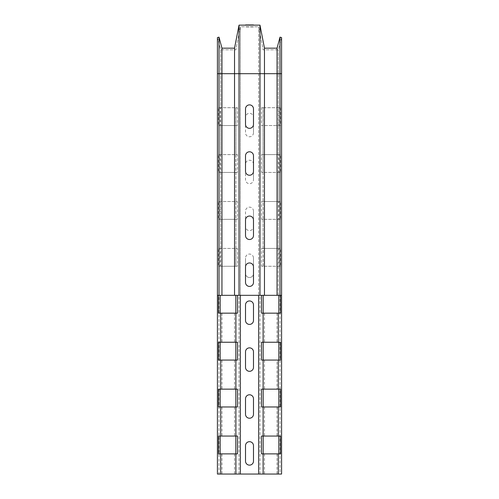 <?xml version="1.0" encoding="UTF-8"?>
<svg xmlns="http://www.w3.org/2000/svg" width="499" height="499" viewBox="0 0 499 499"><rect width="100%" height="100%" fill="white"/><g stroke="black" fill="none" stroke-linecap="round" stroke-linejoin="round"><path stroke-width="0.37" stroke-dasharray="2.5 1.87" d="M253.486 258.039L253.486 273.514A3.986 3.986 0 0 1 249.5 277.506A3.986 3.986 0 0 1 245.514 273.514L245.514 258.039L245.514 273.514A3.986 3.986 0 0 0 249.5 277.506A3.986 3.986 0 0 0 253.486 273.514L253.486 258.039A3.986 3.986 0 0 0 249.5 254.047A3.986 3.986 0 0 0 245.514 258.039A3.986 3.986 0 0 1 249.5 254.047A3.986 3.986 0 0 1 253.486 258.039M253.486 211.127A3.986 3.986 0 0 0 249.5 207.141A3.986 3.986 0 0 0 245.514 211.127L245.514 226.608A3.986 3.986 0 0 0 249.5 230.594A3.986 3.986 0 0 0 253.486 226.608A3.986 3.986 0 0 1 249.5 230.594A3.986 3.986 0 0 1 245.514 226.608L245.514 211.127A3.986 3.986 0 0 1 249.5 207.141A3.986 3.986 0 0 1 253.486 211.127L253.486 226.608L253.486 211.127M253.486 164.221A3.986 3.986 0 0 0 249.5 160.235A3.986 3.986 0 0 0 245.514 164.221L245.514 179.702A3.986 3.986 0 0 0 249.5 183.688A3.986 3.986 0 0 0 253.486 179.702A3.986 3.986 0 0 1 249.5 183.688A3.986 3.986 0 0 1 245.514 179.702L245.514 164.221A3.986 3.986 0 0 1 249.5 160.235A3.986 3.986 0 0 1 253.486 164.221L253.486 179.702L253.486 164.221M253.486 132.79A3.986 3.986 0 0 1 249.5 136.782A3.986 3.986 0 0 1 245.514 132.79L245.514 117.315A3.986 3.986 0 0 1 249.5 113.323A3.986 3.986 0 0 1 253.486 117.315A3.986 3.986 0 0 0 249.5 113.323A3.986 3.986 0 0 0 245.514 117.315L245.514 132.79A3.986 3.986 0 0 0 249.5 136.782A3.986 3.986 0 0 0 253.486 132.79L253.486 117.315L253.486 132.79M253.486 26.965L245.514 26.965L253.486 26.965M253.486 266.953L253.486 282.428A3.986 3.986 0 0 1 249.5 286.42A3.986 3.986 0 0 1 245.514 282.428L245.514 266.953A3.986 3.986 0 0 1 249.5 262.961A3.986 3.986 0 0 1 253.486 266.953M253.486 235.522A3.986 3.986 0 0 1 249.5 239.508A3.986 3.986 0 0 1 245.514 235.522L245.514 220.04A3.986 3.986 0 0 1 249.5 216.055A3.986 3.986 0 0 1 253.486 220.04L253.486 235.522M253.486 171.257A3.986 3.986 0 0 1 249.5 175.243A3.986 3.986 0 0 1 245.514 171.257L245.514 155.775A3.986 3.986 0 0 1 249.5 151.79A3.986 3.986 0 0 1 253.486 155.775L253.486 171.257M253.486 124.351A3.986 3.986 0 0 1 249.5 128.337A3.986 3.986 0 0 1 245.514 124.351L245.514 108.869A3.986 3.986 0 0 1 249.5 104.884A3.986 3.986 0 0 1 253.486 108.869L253.486 124.351M253.486 445.669A3.986 3.986 0 0 0 249.5 441.684A3.986 3.986 0 0 0 245.514 445.669L245.514 461.151A3.986 3.986 0 0 0 249.5 465.137A3.986 3.986 0 0 0 253.486 461.151L253.486 445.669M253.486 398.763A3.986 3.986 0 0 0 249.5 394.778A3.986 3.986 0 0 0 245.514 398.763L245.514 414.245A3.986 3.986 0 0 0 249.5 418.231A3.986 3.986 0 0 0 253.486 414.245L253.486 398.763M253.486 304.945L253.486 320.427A3.986 3.986 0 0 1 249.5 324.412A3.986 3.986 0 0 1 245.514 320.427L245.514 304.945A3.986 3.986 0 0 1 249.5 300.959A3.986 3.986 0 0 1 253.486 304.945M253.486 351.851L253.486 367.333A3.986 3.986 0 0 1 249.5 371.318A3.986 3.986 0 0 1 245.514 367.333L245.514 351.851A3.986 3.986 0 0 1 249.5 347.865A3.986 3.986 0 0 1 253.486 351.851M220.184 172.429L235.821 172.429L235.821 154.603L220.184 154.603L220.184 172.429L218.481 172.429L218.481 154.603L237.493 154.603L237.493 172.429L218.481 172.429M237.493 172.429L235.821 172.429M278.816 154.603L263.179 154.603L263.179 172.429L278.816 172.429L278.816 154.603L280.519 154.603L280.519 172.429L261.507 172.429L261.507 154.603L280.519 154.603M263.179 172.429L261.507 172.429M280.519 172.429L278.816 172.429M235.821 154.603L237.493 154.603M218.481 154.603L220.184 154.603M261.507 154.603L263.179 154.603M218.481 406.972L237.493 406.972M261.507 406.972L280.519 406.972M237.493 389.145L218.481 389.145M261.507 360.066L277.045 360.066L277.045 389.145L280.519 389.145M277.045 389.145L261.507 389.145M220.184 266.248L235.821 266.248L235.821 248.421L220.184 248.421L220.184 266.248L218.481 266.248L218.481 248.421L237.493 248.421L237.493 266.248L218.481 266.248M237.493 266.248L235.821 266.248M278.816 248.421L263.179 248.421L263.179 266.248L278.816 266.248L278.816 248.421L280.519 248.421L280.519 266.248L261.507 266.248L261.507 248.421L280.519 248.421M263.179 266.248L261.507 266.248M280.519 266.248L278.816 266.248M235.821 248.421L237.493 248.421M218.481 248.421L220.184 248.421M261.507 248.421L263.179 248.421M218.481 313.154L237.493 313.154M261.507 313.154L280.519 313.154M221.955 295.327L237.493 295.327L221.955 295.327L221.955 266.248M277.045 266.248L277.045 295.327L280.519 295.327L263.11 295.327L278.305 295.327L278.305 73.69L278.305 107.697L280.519 107.697L280.519 125.523L261.507 125.523L261.507 107.697L278.305 107.697M277.045 295.327L217.421 295.327L217.421 73.69L219.005 73.69L219.005 474.05L281.579 474.05M218.481 360.066L237.493 360.066M280.519 360.066L277.045 360.066M237.493 342.239L218.481 342.239M277.045 313.154L277.045 342.239L280.519 342.239M277.045 342.239L261.507 342.239M220.184 219.335L235.821 219.335L235.821 201.515L220.184 201.515L220.184 219.335L218.481 219.335L218.481 201.515L237.493 201.515L237.493 219.335L218.481 219.335M237.493 219.335L235.821 219.335M278.816 201.515L263.179 201.515L263.179 219.335L278.816 219.335L278.816 201.515L280.519 201.515L280.519 219.335L261.507 219.335L261.507 201.515L280.519 201.515M263.179 219.335L261.507 219.335M280.519 219.335L278.816 219.335M235.821 201.515L237.493 201.515M218.481 201.515L220.184 201.515M261.507 201.515L263.179 201.515M218.481 453.878L237.493 453.878M261.507 453.878L280.519 453.878M237.493 436.057L218.481 436.057M277.045 406.972L277.045 436.057L280.519 436.057M277.045 436.057L261.507 436.057M220.184 125.523L235.821 125.523L235.821 107.697L220.184 107.697L220.184 125.523L218.481 125.523L218.481 107.697L237.493 107.697L237.493 125.523L218.481 125.523M237.493 125.523L235.821 125.523M278.816 107.697L263.179 107.697L263.179 125.523L278.816 125.523L278.816 107.697L280.519 107.697M263.179 125.523L261.507 125.523M280.519 125.523L278.816 125.523M235.821 107.697L237.493 107.697M218.481 107.697L220.184 107.697M261.507 107.697L263.179 107.697M277.045 125.523L277.045 154.603M277.045 48.166L277.045 107.697M279.995 37.151L279.995 474.05M277.045 453.878L277.045 474.05M277.045 219.335L277.045 248.421M277.045 172.429L277.045 201.515M259.985 474.05L259.985 73.69L281.579 73.69L281.579 37.575L278.305 49.806L263.11 49.806L258.632 26.778L240.368 26.778L235.89 49.806L220.695 49.806L217.421 37.575L219.005 37.151L221.955 48.166L221.955 73.69L234.536 73.69L234.536 48.166L239.015 25.137L239.015 73.69L259.985 73.69L259.985 25.137L264.464 48.166L264.464 107.697M264.464 453.878L264.464 474.05M264.464 313.154L264.464 342.239M264.464 219.335L264.464 248.421M264.464 266.248L264.464 295.327M264.464 360.066L264.464 389.145M264.464 406.972L264.464 436.057M264.464 125.523L264.464 154.603M264.464 172.429L264.464 201.515M234.536 125.523L234.536 154.603M239.015 474.05L239.015 73.69L234.536 73.69L234.536 107.697M234.536 453.878L234.536 474.05M234.536 406.972L234.536 436.057M234.536 360.066L234.536 389.145M234.536 313.154L234.536 342.239M234.536 266.248L234.536 295.327M234.536 219.335L234.536 248.421M234.536 172.429L234.536 201.515M219.005 37.151L219.005 73.69L221.955 73.69L221.955 107.697M221.955 453.878L221.955 474.05M221.955 313.154L221.955 342.239M221.955 219.335L221.955 248.421M221.955 360.066L221.955 389.145M221.955 406.972L221.955 436.057M221.955 125.523L221.955 154.603M221.955 172.429L221.955 201.515M220.695 125.523L220.695 154.603M281.579 37.575L278.305 49.806L263.11 49.806L258.632 26.778L240.368 26.778L235.89 49.806L220.695 49.806L220.695 107.697M220.695 266.248L220.695 49.806L217.421 37.575L217.421 73.69L220.695 73.69L217.421 73.69M220.695 219.335L220.695 248.421M220.695 172.429L220.695 201.515M235.89 266.248L235.89 107.697M235.89 219.335L235.89 248.421M235.89 125.523L235.89 154.603M235.89 172.429L235.89 201.515M263.11 125.523L263.11 154.603M263.11 266.248L263.11 107.697M258.632 73.69L258.632 295.327L258.632 26.778L258.632 73.69L240.368 73.69L240.368 295.327L240.368 26.778L240.368 73.69L220.695 73.69L258.632 73.69M263.11 219.335L263.11 248.421M263.11 172.429L263.11 201.515M278.305 219.335L278.305 248.421M278.305 266.248L278.305 295.327L281.579 295.327L281.579 73.69L278.305 73.69L278.305 49.806L278.305 73.69L263.11 73.69L281.579 73.69M278.305 125.523L278.305 154.603M278.305 172.429L278.305 201.515M217.421 474.05L219.005 474.05"/><path stroke-width="0.75" d="M253.486 445.669A3.986 3.986 0 0 0 249.5 441.684A3.986 3.986 0 0 0 245.514 445.669L245.514 461.151A3.986 3.986 0 0 0 249.5 465.137A3.986 3.986 0 0 0 253.486 461.151L253.486 445.669M253.486 398.763A3.986 3.986 0 0 0 249.5 394.778A3.986 3.986 0 0 0 245.514 398.763L245.514 414.245A3.986 3.986 0 0 0 249.5 418.231A3.986 3.986 0 0 0 253.486 414.245L253.486 398.763M253.486 304.945L253.486 320.427A3.986 3.986 0 0 1 249.5 324.412A3.986 3.986 0 0 1 245.514 320.427L245.514 304.945A3.986 3.986 0 0 1 249.5 300.959A3.986 3.986 0 0 1 253.486 304.945M253.486 351.851L253.486 367.333A3.986 3.986 0 0 1 249.5 371.318A3.986 3.986 0 0 1 245.514 367.333L245.514 351.851A3.986 3.986 0 0 1 249.5 347.865A3.986 3.986 0 0 1 253.486 351.851M253.486 266.953L253.486 282.428A3.986 3.986 0 0 1 249.5 286.42A3.986 3.986 0 0 1 245.514 282.428L245.514 266.953A3.986 3.986 0 0 1 249.5 262.961A3.986 3.986 0 0 1 253.486 266.953M253.486 235.522A3.986 3.986 0 0 1 249.5 239.508A3.986 3.986 0 0 1 245.514 235.522L245.514 220.04A3.986 3.986 0 0 1 249.5 216.055A3.986 3.986 0 0 1 253.486 220.04L253.486 235.522M253.486 171.257A3.986 3.986 0 0 1 249.5 175.243A3.986 3.986 0 0 1 245.514 171.257L245.514 155.775A3.986 3.986 0 0 1 249.5 151.79A3.986 3.986 0 0 1 253.486 155.775L253.486 171.257M253.486 124.351A3.986 3.986 0 0 1 249.5 128.337A3.986 3.986 0 0 1 245.514 124.351L245.514 108.869A3.986 3.986 0 0 1 249.5 104.884A3.986 3.986 0 0 1 253.486 108.869L253.486 124.351M253.486 24.95L245.514 24.95L253.486 24.95M220.695 406.972L218.481 406.972L218.481 389.145L237.493 389.145L237.493 406.972L220.695 406.972L220.695 436.057L237.493 436.057L237.493 453.878L218.481 453.878L218.481 436.057L220.695 436.057M263.11 406.972L261.507 406.972L261.507 389.145L280.519 389.145L280.519 406.972L263.11 406.972L263.11 436.057L280.519 436.057L280.519 453.878L261.507 453.878L261.507 436.057L263.11 436.057M278.816 406.972L278.816 389.145M235.821 406.972L235.821 389.145M220.184 389.145L220.184 406.972M263.179 389.145L263.179 406.972M237.493 295.327L237.493 313.154L218.481 313.154L218.481 295.327M280.519 295.327L280.519 313.154L261.507 313.154L261.507 295.327M278.816 313.154L278.816 295.327M235.821 313.154L235.821 295.327M220.184 295.327L220.184 313.154M263.179 295.327L263.179 313.154M220.695 360.066L218.481 360.066L218.481 342.239L237.493 342.239L237.493 360.066L220.695 360.066L220.695 389.145M263.11 360.066L261.507 360.066L261.507 342.239L280.519 342.239L280.519 360.066L263.11 360.066L263.11 389.145M278.816 360.066L278.816 342.239M235.821 360.066L235.821 342.239M220.184 342.239L220.184 360.066M263.179 342.239L263.179 360.066M278.816 453.878L278.816 436.057M235.821 453.878L235.821 436.057M220.184 436.057L220.184 453.878M263.179 436.057L263.179 453.878M264.464 295.327L264.464 73.69L277.045 73.69L277.045 295.327L217.421 295.327L217.421 474.05L220.695 474.05L220.695 453.878M220.695 313.154L220.695 342.239M235.89 453.878L235.89 474.05L220.695 474.05M235.89 313.154L235.89 342.239M235.89 360.066L235.89 389.145M235.89 406.972L235.89 436.057M258.632 295.327L258.632 474.05L235.89 474.05M263.11 453.878L263.11 474.05L258.632 474.05M263.11 313.154L263.11 342.239M278.305 453.878L278.305 474.05L263.11 474.05M278.305 313.154L278.305 342.239M278.305 360.066L278.305 389.145M278.305 406.972L278.305 436.057M240.368 295.327L240.368 474.05M277.045 295.327L281.579 295.327L281.579 474.05L278.305 474.05M264.464 48.166L277.045 48.166L279.995 37.151L281.579 37.575L279.995 37.151L277.045 48.166L264.464 48.166L259.985 25.137L239.015 25.137L259.985 25.137L259.985 73.69L264.464 73.69L264.464 48.166M217.421 295.327L217.421 37.575L219.005 37.151L221.955 48.166L234.536 48.166L239.015 25.137L239.015 73.69L259.985 73.69L259.985 295.327M221.955 295.327L221.955 48.166L234.536 48.166L234.536 73.69L239.015 73.69L239.015 295.327M279.995 295.327L279.995 73.69L277.045 73.69L277.045 48.166M219.005 295.327L219.005 37.151M281.579 295.327L281.579 37.575M281.579 73.69L279.995 73.69L279.995 37.151M234.536 295.327L234.536 73.69L217.421 73.69"/></g></svg>
